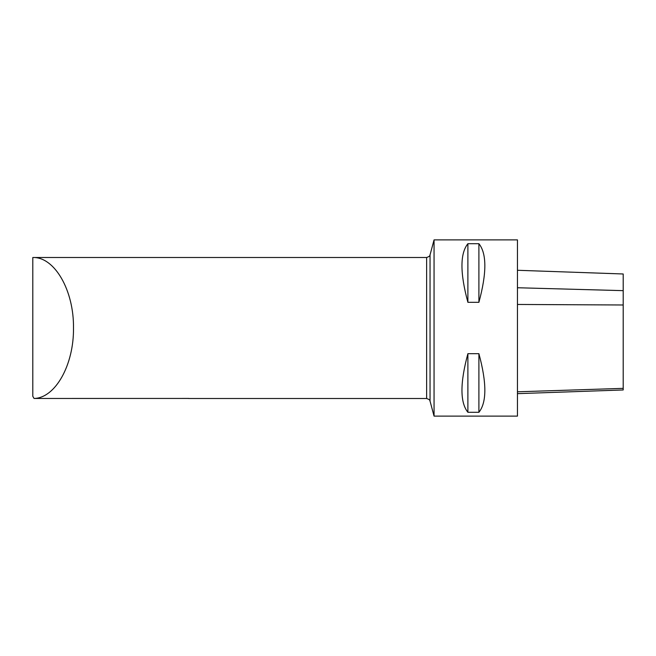 <?xml version="1.0" encoding="UTF-8"?>
<svg xmlns="http://www.w3.org/2000/svg" width="656" height="656" viewBox="0 0 656 656"><rect width="100%" height="100%" fill="white"/><g stroke="black" fill="none" stroke-linecap="round" stroke-linejoin="round"><path stroke-width="0.98" d="M517.453 393.649L623.2 389.959L623.2 273.978L517.453 270.28M189.035 398.438L34.055 398.463C55.358 398.061 73.923 364.892 73.497 328C73.956 290.321 54.555 256.717 32.8 257.505L426.63 257.505L426.63 398.495L188.436 398.495M32.8 257.505L32.8 396.29L34.055 398.463M434.059 239.883L434.059 416.117L517.453 416.117L517.453 239.883L434.059 239.883L430.041 254.889L430.041 401.111L434.059 416.117M467.892 302.318L478.905 302.318C486.818 273.093 486.818 253.552 478.905 243.704L467.892 243.704C459.979 253.552 459.979 273.093 467.892 302.318L467.892 243.704M467.892 412.296L478.905 412.296C486.818 402.448 486.818 382.907 478.905 353.682L467.892 353.682C459.979 382.907 459.979 402.448 467.892 412.296L467.892 353.682M478.905 302.318L478.905 243.704M478.905 412.296L478.905 353.682M623.2 290.649L517.453 287.746M623.2 304.991L517.453 304.458M623.2 388.36L517.453 391.796M430.041 401.111C429.385 400.75 431.238 400.135 426.63 398.495M430.041 254.889C429.385 255.25 431.238 255.865 426.63 257.505"/></g></svg>
